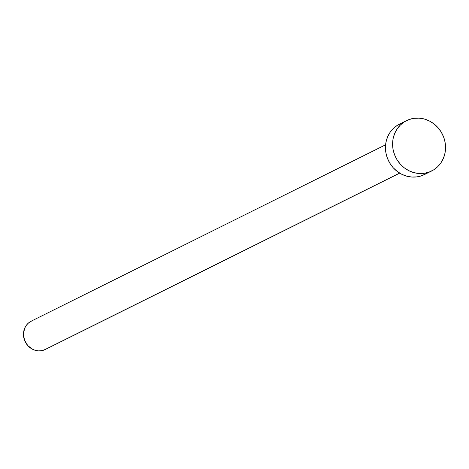 <?xml version="1.0" encoding="UTF-8"?>
<svg xmlns="http://www.w3.org/2000/svg" width="469" height="469" viewBox="0 0 469 469"><rect width="100%" height="100%" fill="white"/><g stroke="black" fill="none" stroke-linecap="round" stroke-linejoin="round"><path stroke-width="0.7" d="M385.594 144.798L31.294 321.124A15.829 14.656 63.5 0 0 24.875 341.069A15.829 14.656 63.5 0 0 43.986 350.067L399.611 173.084L43.986 350.067A15.829 14.656 63.5 0 0 45.399 349.464L399.699 173.137M429.1 172.082A28.14 26.053 -116.5 0 1 395.121 156.089A28.14 26.053 -116.5 0 1 406.535 120.627A28.14 26.053 -116.5 0 1 409.038 119.548A28.14 26.053 -116.5 0 1 443.017 135.541A28.14 26.053 -116.5 0 1 431.609 171.009A28.14 26.053 -116.5 0 1 429.1 172.082L421.965 175.635L429.1 172.082L424.128 173.319L418.958 173.495L413.793 172.604L408.833 170.693L404.266 167.82L400.268 164.103L396.991 159.683L394.564 154.729L393.081 149.429L392.594 143.995L393.122 138.631L394.652 133.542L397.114 128.928L400.426 124.959L404.454 121.793L409.038 119.548L414.016 118.317L419.18 118.141L424.345 119.026L429.305 120.943L433.872 123.816L437.876 127.533L441.147 131.953L443.574 136.907L445.063 142.201L445.55 147.635L445.022 153L443.492 158.088L441.024 162.708L437.718 166.671L433.69 169.837L429.1 172.082M406.535 120.627L399.395 124.179A28.14 26.053 63.5 0 0 387.986 159.642A28.14 26.053 63.5 0 0 421.965 175.635A28.14 26.053 63.5 0 0 424.468 174.562L431.609 171.009M424.58 174.503L421.965 175.635L416.988 176.872L411.823 177.048L406.658 176.156L401.699 174.245L397.126 171.373L393.128 167.656L389.856 163.235L387.423 158.282L385.94 152.982L385.454 147.547L385.981 142.183L387.511 137.095L389.979 132.481L393.286 128.512L397.313 125.346L401.904 123.101M45.458 349.428L41.19 350.759L38.282 350.859L35.374 350.361L32.584 349.282L27.771 345.577L24.558 340.306L23.45 334.268L24.605 328.388L25.994 325.791L27.859 323.563L30.122 321.781L32.701 320.515"/></g></svg>
